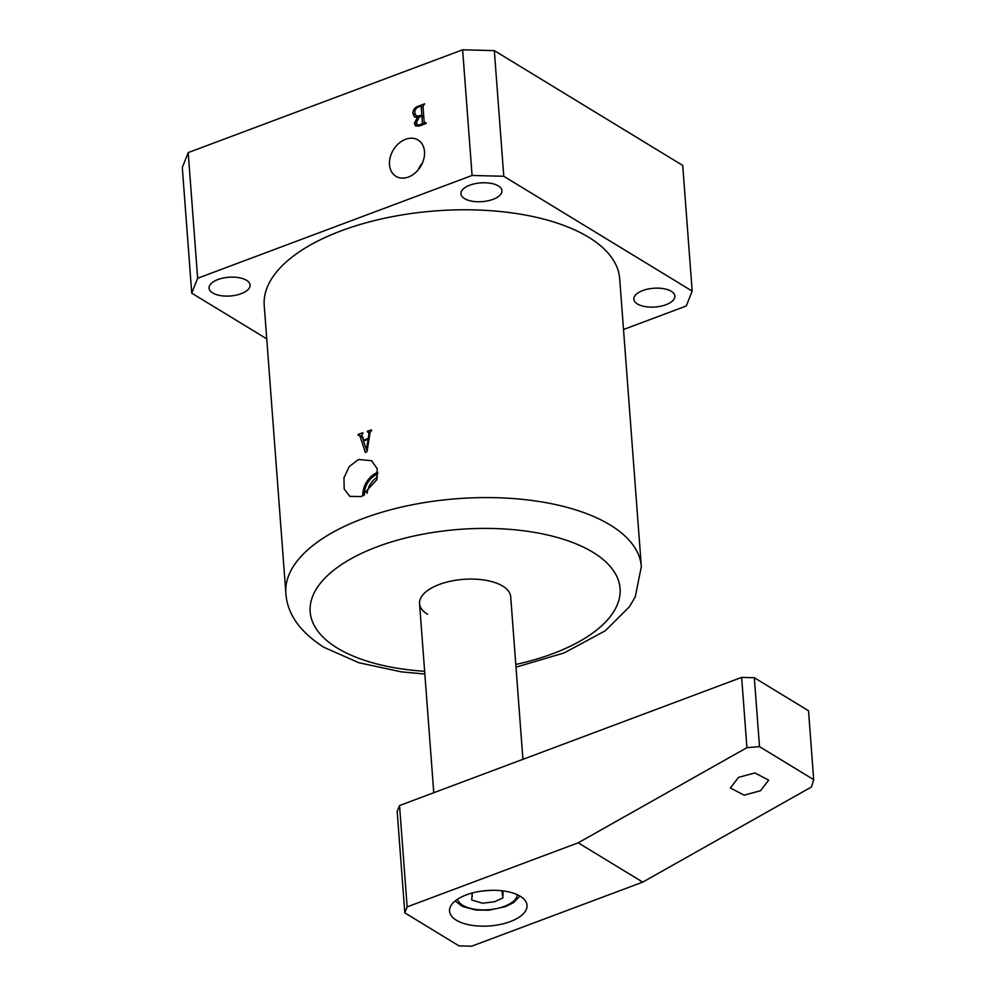 <?xml version="1.0" encoding="UTF-8"?>
<svg xmlns="http://www.w3.org/2000/svg" width="996" height="996" viewBox="0 0 996 996"><rect width="100%" height="100%" fill="white"/><g stroke="black" fill="none" stroke-linecap="round" stroke-linejoin="round"><path stroke-width="1.49" d="M408.422 177.027A21.277 15.961 -58.6 0 0 423.674 159.447A21.277 15.961 -58.6 0 0 418.544 140.299A21.277 15.961 -58.6 0 0 405.584 139.291A21.277 15.961 -58.6 0 0 390.146 157.567A21.277 15.961 -58.6 0 0 396.42 176.603A21.277 15.961 -58.6 0 0 408.422 177.027M358.51 459.492L371.595 460.712L377.185 468.693L376.849 479.686L361.299 496.593L349.82 496.357L344.205 489.086L343.956 477.831L349.223 466.564L358.51 459.492M522.925 759.326L510.699 596.753A45.704 20.891 175.7 0 0 502.719 586.096A45.704 20.891 175.7 0 0 450.864 581.141A45.704 20.891 175.7 0 0 419.553 603.601A45.704 20.891 175.7 0 0 427.533 614.258M498.361 185.928A20.567 9.4 175.7 0 0 475.03 183.687A20.567 9.4 175.7 0 0 460.936 193.797A20.567 9.4 175.7 0 0 464.534 198.602A20.567 9.4 175.7 0 0 487.866 200.831A20.567 9.4 175.7 0 0 501.959 190.722A20.567 9.4 175.7 0 0 498.361 185.928M671.279 291.305A20.567 9.4 175.7 0 0 647.935 289.064A20.567 9.4 175.7 0 0 633.854 299.174A20.567 9.4 175.7 0 0 637.44 303.979A20.567 9.4 175.7 0 0 660.771 306.208A20.567 9.4 175.7 0 0 674.865 296.098A20.567 9.4 175.7 0 0 671.279 291.305M246.485 280.274A20.567 9.4 175.7 0 0 223.154 278.046A20.567 9.4 175.7 0 0 209.06 288.155A20.567 9.4 175.7 0 0 212.646 292.949A20.567 9.4 175.7 0 0 235.977 295.177A20.567 9.4 175.7 0 0 250.071 285.068A20.567 9.4 175.7 0 0 246.485 280.274M641.337 566.55L619.699 278.756A178.234 81.473 175.7 0 0 588.574 237.197A178.234 81.473 175.7 0 0 386.361 217.863A178.234 81.473 175.7 0 0 264.226 305.486L285.864 593.28A178.234 81.473 -4.3 0 1 407.999 505.657A178.234 81.473 -4.3 0 1 610.212 524.992A178.234 81.473 -4.3 0 1 641.337 566.55L635.286 596.791L629.422 606.763L605.369 630.717L564.197 652.915L515.99 667.171M623.508 329.502L686.281 305.996L692.17 291.093L503.777 176.28L472.079 175.458L462.63 49.8L188.194 152.6L182.305 167.515L191.742 293.16L266.741 338.864M472.079 175.458L197.644 278.258L188.194 152.6M417.971 106.323L424.632 103.833L422.989 106.223L424.209 122.421L426.039 122.67L426.101 123.492L419.814 125.845L415.681 126.094L414.373 123.255L417.399 117.491L414.56 116.955L412.854 113.419C412.991 109.896 414.697 107.531 417.971 106.323L418.818 106.846M424.209 122.421L426.101 123.404M367.86 431.891L369.03 433.683L368.296 438.464A178.234 81.473 175.7 0 0 363.366 440.12L361.809 435.364L362.469 433.708A178.234 81.473 -4.3 0 1 362.905 433.559L362.843 432.737A178.234 81.473 175.7 0 0 358.087 434.443L358.149 435.264A178.234 81.473 -4.3 0 1 358.473 435.14L359.855 435.725L365.383 452.595L367.101 451.425L370.051 432.476L371.197 430.82A178.234 81.473 -4.3 0 1 371.545 430.72L371.483 429.899A178.234 81.473 175.7 0 0 367.462 431.181L367.524 432.003A178.234 81.473 -4.3 0 1 367.86 431.891L370.014 432.712M358.473 435.14L362.444 437.306M197.644 278.258L191.742 293.16M692.17 291.093L682.721 165.436L494.327 50.622L462.63 49.8M503.777 176.28L494.327 50.622M377.783 472.291A19.845 14.89 -58.6 0 0 362.93 495.896M377.509 476.947A18.053 13.546 -58.6 0 0 367.076 493.394M377.82 473.922A18.053 13.546 -58.6 0 0 364.387 495.137M422.503 162.796A19.845 14.89 -58.6 0 0 418.233 169.806M364.25 440.655L363.366 440.12M369.03 438.925L368.296 438.464M369.79 434.144L369.03 433.683M368.52 431.828L367.462 431.181M359.12 435.078L358.087 434.443M366.391 449.669L363.515 440.917A178.234 81.473 -4.3 0 1 368.159 439.348L366.391 449.669L367.287 450.217M368.894 439.796L368.159 439.348M367.3 450.08L366.59 449.644M419.055 126.106L414.373 123.255M418.034 117.864L417.399 117.491M415.295 114.914L412.854 113.419M420.2 106.323L418.32 107.033C415.842 108.191 414.697 110.145 414.896 112.922L416.328 116.233L421.843 115.262L421.208 106.871L420.2 106.323L423.126 108.041M423.748 116.42L421.843 115.262M420.3 116.681L419.44 116.159M419.254 117.08L416.39 122.446L417.436 124.849L420.349 124.799L422.429 123.093L421.906 116.084L419.254 117.08M423.81 117.242L421.906 116.084M424.234 124.189L422.429 123.093M422.441 124.861L421.582 124.338M421.208 125.322L420.349 124.799M760.483 790.737L768.7 780.154L754.856 772.946L738.559 777.366L730.342 787.961L744.186 795.169L760.483 790.737M466.352 894.869A38.844 17.754 -4.3 0 1 505.756 891.308A38.844 17.754 -4.3 0 1 527.021 905.314A38.844 17.754 -4.3 0 1 510.226 921.599A38.844 17.754 -4.3 0 1 470.822 925.16A38.844 17.754 -4.3 0 1 449.545 911.141A38.844 17.754 -4.3 0 1 466.352 894.869M404.799 912.846L458.994 945.876L471.668 946.2L642.731 882.12L578.203 842.803L407.152 906.883L404.799 912.846L397.18 811.503L399.533 805.552L407.152 906.883M746.925 747.672L741.647 677.392L754.321 677.728L759.5 746.627L746.925 747.672L578.203 842.803M642.731 882.12L811.441 786.989L813.695 779.656L759.5 746.627M813.695 779.656L808.515 710.758L754.321 677.728M741.647 677.392L399.533 805.552M481.653 891.096L491.675 890.3M501.2 890.685L503.042 892.142L502.905 897.882L494.788 901.666L482.587 903.26L471.706 900.011L472.278 892.976M515.791 664.444A155.388 71.027 175.7 0 0 592.944 552.294A155.388 71.027 175.7 0 0 377.384 546.704A155.388 71.027 175.7 0 0 337.308 648.06A155.388 71.027 175.7 0 0 424.645 671.304M457.612 899.176A29.98 13.707 175.7 0 0 488.401 909.734A29.98 13.707 175.7 0 0 517.273 894.694M424.844 674.031L401.413 671.877L358.921 662.751L323.887 647.3C299.871 631.887 287.197 613.885 285.864 593.28M359.382 435.177L363.241 437.518M424.47 123.006L425.578 123.691M420.947 106.323L423.088 107.63M416.328 116.233L418.445 117.516M417.436 124.849L419.353 126.006M433.77 792.729L419.553 603.601M519.949 896.089L513.724 902.513L505.383 906.696L488.737 910.22L475.615 909.995L462.418 906.447L455.172 900.957M472.017 893.288L472.266 896.574M502.133 890.997L502.47 895.578"/></g></svg>
